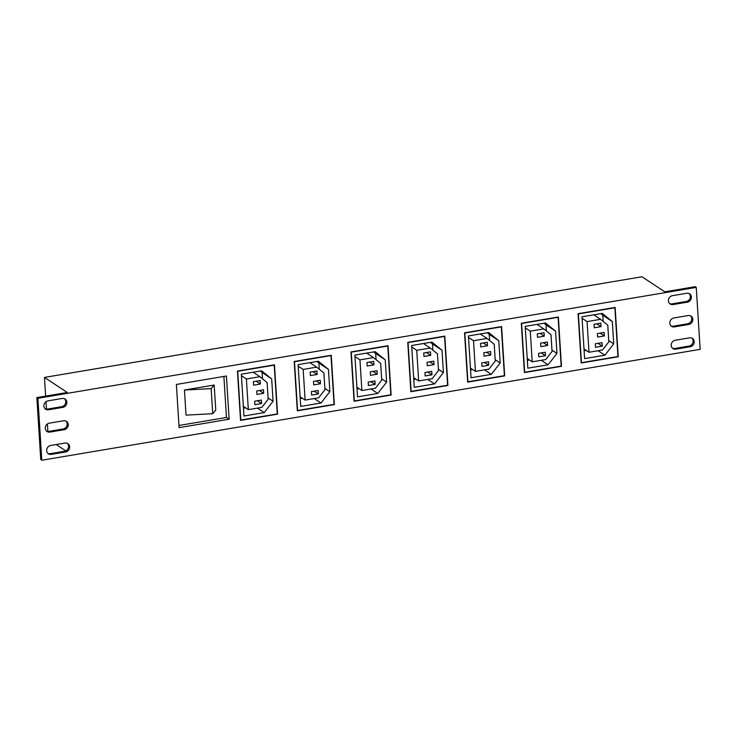 <?xml version="1.0" encoding="UTF-8"?>
<svg xmlns="http://www.w3.org/2000/svg" width="737" height="737" viewBox="0 0 737 737"><rect width="100%" height="100%" fill="white"/><g stroke="black" fill="none" stroke-linecap="round" stroke-linejoin="round"><path stroke-width="1.11" d="M47.868 431.44L47.398 423.978M46.468 409.146L45.998 401.683M45.648 396.119L44.469 377.418L641.973 276.762L664.774 291.815L695.194 286.693L696.253 287.393L700.15 349.338L41.806 460.238L37.909 398.302L696.253 287.393M178.971 425.47L226.471 417.464L223.891 376.441M184.443 390.039L186.019 415.124L212.717 413.706L215.766 410.113L214.181 385.027L184.443 390.039L211.141 388.62L212.717 413.706M264.224 412.6L273.077 401.25L271.677 378.956L261.598 370.794L241.321 374.212L243.947 416.009L264.224 412.6L257.434 408.105M277.287 413.918L274.219 365.147L237.719 371.291L240.787 420.062L277.287 413.918M263.478 389.836L263.699 393.318L256.937 394.461L256.716 390.978L263.478 389.836M268.167 399.261L267.116 382.54L259.921 376.708L246.398 378.984L248.332 409.643L261.847 407.368L268.167 399.261M260.161 380.541L260.382 384.023L253.62 385.165L253.399 381.683L260.161 380.541M254.845 404.668L254.624 401.186L261.386 400.053L261.607 403.535L254.845 404.668M253.123 372.222L259.921 376.708M241.414 375.686L246.398 378.984M243.339 406.345L248.332 409.643M243.459 408.187L245.578 407.828M260.143 371.043L271.677 378.956M262.132 372.646L262.519 378.809M268.084 397.952L273.077 401.25M256.135 381.222L260.382 384.023M259.452 390.518L263.699 393.318M257.36 400.725L261.607 403.535M237.434 371.061L240.538 420.394L277.573 414.148L274.468 364.824L237.434 371.061M240.52 420.173L277.315 413.973L274.219 364.861M274.219 365.147L237.452 371.116L240.787 420.062M44.469 377.418L67.27 392.48L36.85 397.602L37.909 398.302M56.215 444.54L65.786 450.869M67.334 443.324A4.652 4.192 -56.6 0 1 68.32 447.985A4.652 4.192 -56.6 0 1 64.543 451.274L50.217 453.688A4.652 4.192 -56.6 0 1 47.933 453.412M65.925 421.03A4.652 4.192 -56.6 0 1 66.92 425.691A4.652 4.192 -56.6 0 1 63.142 428.971L48.808 431.394A4.652 4.192 -56.6 0 1 46.523 431.117M64.524 398.735A4.652 4.192 -56.6 0 1 65.519 403.397A4.652 4.192 -56.6 0 1 61.742 406.677L47.408 409.09A4.652 4.192 -56.6 0 1 45.123 408.823M41.806 460.238L40.747 459.538L36.85 397.602M689.067 293.519A4.652 4.192 -56.6 0 1 690.062 298.181A4.652 4.192 -56.6 0 1 686.285 301.47L671.96 303.884A4.652 4.192 -56.6 0 1 669.666 303.616M690.477 315.814A4.652 4.192 -56.6 0 1 691.463 320.484A4.652 4.192 -56.6 0 1 687.685 323.764L673.36 326.178A4.652 4.192 -56.6 0 1 671.075 325.911M691.877 338.108A4.652 4.192 -56.6 0 1 692.863 342.779A4.652 4.192 -56.6 0 1 689.095 346.058L674.76 348.472A4.652 4.192 -56.6 0 1 672.476 348.205M62.802 407.377A4.652 4.192 123.4 0 0 66.68 403.765A4.652 4.192 123.4 0 0 65.086 399.039A4.652 4.192 123.4 0 0 62.24 398.459L47.905 400.873A4.652 4.192 123.4 0 0 44.027 404.493A4.652 4.192 123.4 0 0 45.62 409.219A4.652 4.192 123.4 0 0 48.467 409.79L62.802 407.377L61.742 406.677M64.202 429.68A4.652 4.192 123.4 0 0 68.08 426.06A4.652 4.192 123.4 0 0 66.487 421.334A4.652 4.192 123.4 0 0 63.64 420.753L49.315 423.167A4.652 4.192 123.4 0 0 45.427 426.787A4.652 4.192 123.4 0 0 47.03 431.513A4.652 4.192 123.4 0 0 49.876 432.094L64.202 429.68L63.142 428.971M65.602 451.974A4.652 4.192 123.4 0 0 69.481 448.354A4.652 4.192 123.4 0 0 67.887 443.628A4.652 4.192 123.4 0 0 65.04 443.057L50.715 445.47A4.652 4.192 123.4 0 0 46.836 449.082A4.652 4.192 123.4 0 0 48.43 453.808A4.652 4.192 123.4 0 0 51.277 454.388L65.602 451.974L64.543 451.274M675.258 340.254A4.652 4.192 123.4 0 0 671.379 343.875A4.652 4.192 123.4 0 0 672.973 348.601A4.652 4.192 123.4 0 0 675.82 349.172L690.154 346.758A4.652 4.192 123.4 0 0 694.033 343.138A4.652 4.192 123.4 0 0 692.439 338.412A4.652 4.192 123.4 0 0 689.592 337.841L675.258 340.254M673.858 317.96A4.652 4.192 123.4 0 0 669.979 321.581A4.652 4.192 123.4 0 0 671.573 326.307A4.652 4.192 123.4 0 0 674.419 326.878L688.745 324.464A4.652 4.192 123.4 0 0 692.633 320.844A4.652 4.192 123.4 0 0 691.03 316.118A4.652 4.192 123.4 0 0 688.192 315.547L673.858 317.96M672.457 295.666A4.652 4.192 123.4 0 0 668.579 299.286A4.652 4.192 123.4 0 0 670.173 304.012A4.652 4.192 123.4 0 0 673.019 304.584L687.345 302.17A4.652 4.192 123.4 0 0 691.223 298.549A4.652 4.192 123.4 0 0 689.629 293.823A4.652 4.192 123.4 0 0 686.783 293.252L672.457 295.666M226.406 376.017L176.383 384.447L179.1 427.644L229.124 419.215L226.406 376.017M581.198 363L618.242 356.763L615.137 307.43L578.094 313.676L581.198 363M524.422 372.563L561.465 366.326L558.36 317.002L521.317 323.239L524.422 372.563M467.645 382.135L504.688 375.888L501.584 326.565L464.54 332.802L467.645 382.135M410.868 391.697L447.903 385.46L444.807 336.127L407.764 342.364L410.868 391.697M354.092 401.26L391.126 395.023L388.031 345.69L350.987 351.936L354.092 401.26M297.315 410.822L334.349 404.585L331.254 355.252L294.21 361.498L297.315 410.822M297.297 410.61L334.091 404.41L330.996 355.298M330.996 355.584L294.229 361.554L297.564 410.5L334.064 404.355L330.996 355.584L294.496 361.729L297.564 410.5M311.622 395.106L318.384 393.963L318.163 390.481L311.401 391.623L311.622 395.106M314.137 391.163L318.384 393.963M310.176 372.111L316.938 370.978L317.159 374.46L310.397 375.594L310.176 372.111M312.912 371.651L317.159 374.46M313.492 381.416L320.254 380.274L320.475 383.756L313.713 384.898L313.492 381.416M316.228 380.955L320.475 383.756M324.943 389.698L323.893 372.968L316.698 367.146L303.174 369.421L305.109 400.08L318.624 397.796L324.943 389.698M309.899 362.659L316.698 367.146M298.19 366.123L303.174 369.421M300.116 396.782L305.109 400.08M300.235 398.616L302.354 398.266M316.919 361.471L318.909 363.083L319.296 369.246M318.909 363.083L328.453 369.384L329.854 391.688L324.86 388.39M314.211 398.542L321 403.028L300.724 406.446L298.098 364.64L318.375 361.231L328.453 369.384M321 403.028L329.854 391.688M354.073 401.039L390.868 394.848L387.773 345.736M387.773 346.012L351.005 351.991L354.34 400.937L390.84 394.783L387.773 346.012L351.273 352.166L354.34 400.937M368.399 385.543L375.161 384.401L374.94 380.918L368.187 382.061L368.399 385.543M370.914 381.6L375.161 384.401M366.952 362.549L373.714 361.416L373.935 364.898L367.173 366.031L366.952 362.549M369.688 362.088L373.935 364.898M370.269 371.844L377.031 370.711L377.252 374.193L370.49 375.336L370.269 371.844M373.005 371.393L377.252 374.193M381.72 380.126L380.67 363.405L373.475 357.583L359.951 359.859L361.885 390.509L375.4 388.233L381.72 380.126M366.676 353.087L373.475 357.583M354.967 356.561L359.951 359.859M356.892 387.22L361.885 390.509M357.012 389.053L359.131 388.694M373.696 351.908L375.686 353.52L376.073 359.684M375.686 353.52L385.23 359.822L386.63 382.116L381.637 378.827M370.987 388.979L377.777 393.466L357.5 396.884L354.875 355.077L375.151 351.66L385.23 359.822M377.777 393.466L386.63 382.116M410.85 391.476L447.645 385.285L444.549 336.173M444.549 336.45L407.782 342.429L411.117 391.375L447.617 385.221L444.549 336.45L408.049 342.604L411.117 391.375M425.175 375.981L431.937 374.838L431.716 371.356L424.963 372.489L425.175 375.981M427.69 372.038L431.937 374.838M423.729 352.986L430.491 351.844L430.712 355.326L423.95 356.468L423.729 352.986M426.465 352.526L430.712 355.326M427.045 362.282L433.807 361.148L434.029 364.631L427.267 365.764L427.045 362.282M429.782 361.821L434.029 364.631M438.497 370.564L437.446 353.843L430.251 348.011L416.727 350.296L418.662 380.946L432.177 378.671L438.497 370.564M423.453 343.525L430.251 348.011M411.743 346.998L416.727 350.296M413.669 377.648L418.662 380.946M413.789 379.491L415.908 379.131M430.472 342.346L432.462 343.958L432.849 350.121M432.462 343.958L442.007 350.259L443.407 372.553L438.414 369.255M427.764 379.417L434.554 383.903L414.277 387.321L411.651 345.515L431.928 342.097L442.007 350.259M434.554 383.903L443.407 372.553M467.627 381.913L504.421 375.713L501.326 326.602M501.326 326.887L464.559 332.857L467.894 381.803L504.394 375.658L501.326 326.887L464.826 333.032L467.894 381.803M481.952 366.409L488.714 365.276L488.493 361.793L481.74 362.926L481.952 366.409M484.467 362.466L488.714 365.276M480.506 343.424L487.268 342.281L487.489 345.764L480.727 346.906L480.506 343.424M483.242 342.963L487.489 345.764M483.822 352.719L490.584 351.577L490.805 355.068L484.043 356.201L483.822 352.719M486.558 352.258L490.805 355.068M495.273 361.001L494.223 344.28L487.028 338.449L473.513 340.724L475.439 371.384L488.953 369.108L495.273 361.001M480.229 333.962L487.028 338.449M468.52 337.435L473.513 340.724M470.446 368.085L475.439 371.384M470.565 369.928L472.684 369.569M487.249 332.783L489.239 334.386L489.626 340.549M489.239 334.386L498.783 340.697L500.183 362.991L495.19 359.693M484.541 369.854L491.33 374.341L471.054 377.759L468.428 335.952L488.705 332.534L498.783 340.697M491.33 374.341L500.183 362.991M524.403 372.351L561.198 366.151L558.102 317.039M558.102 317.325L521.335 323.294L524.67 372.24L561.17 366.096L558.102 317.325L521.603 323.469L524.67 372.24M538.729 356.846L545.491 355.713L545.269 352.222L538.517 353.364L538.729 356.846M541.244 352.903L545.491 355.713M537.282 333.852L544.044 332.719L544.265 336.201L537.503 337.343L537.282 333.852M540.018 333.391L544.265 336.201M540.608 343.156L547.361 342.014L547.582 345.496L540.82 346.639L540.608 343.156M543.335 342.696L547.582 345.496M552.05 351.438L551 334.718L543.805 328.886L530.29 331.162L532.215 361.821L545.73 359.545L552.05 351.438M537.006 324.4L543.805 328.886M525.297 327.864L530.29 331.162M527.222 358.523L532.215 361.821M527.342 360.356L529.47 360.006M544.026 323.211L546.016 324.824L546.403 330.987M546.016 324.824L555.56 331.134L556.96 353.428L551.976 350.13M541.317 360.282L548.107 364.769L527.83 368.187L525.205 326.39L545.481 322.972L555.56 331.134M548.107 364.769L556.96 353.428M581.18 362.788L617.974 356.588L614.879 307.476M614.879 307.762L578.121 313.732L581.447 362.678L617.947 356.533L614.879 307.762L578.379 313.907L581.447 362.678M595.505 347.284L602.267 346.141L602.046 342.659L595.293 343.801L595.505 347.284M598.02 343.341L602.267 346.141M594.059 324.289L600.821 323.156L601.042 326.638L594.28 327.772L594.059 324.289M596.795 323.829L601.042 326.638M597.385 333.594L604.137 332.451L604.358 335.934L597.596 337.076L597.385 333.594M600.111 333.133L604.358 335.934M608.826 341.867L607.776 325.146L600.581 319.324L587.067 321.599L588.992 352.258L602.507 349.974L608.826 341.867M593.782 314.828L600.581 319.324M582.073 318.301L587.067 321.599M583.999 348.96L588.992 352.258M584.119 350.794L586.247 350.434M600.802 313.649L602.792 315.261L603.179 321.424M602.792 315.261L612.336 321.562L613.737 343.857L608.753 340.568M598.094 350.72L604.893 355.206L584.607 358.624L581.981 316.818L602.258 313.409L612.336 321.562M604.893 355.206L613.737 343.857M226.471 417.464L229.124 419.215M211.141 388.62L214.181 385.027M47.408 409.09L48.467 409.79M48.808 431.394L49.876 432.094M50.217 453.688L51.277 454.388M674.76 348.472L675.82 349.172M689.095 346.058L690.154 346.758M673.36 326.178L674.419 326.878M687.685 323.764L688.745 324.464M671.96 303.884L673.019 304.584M686.285 301.47L687.345 302.17"/></g></svg>

